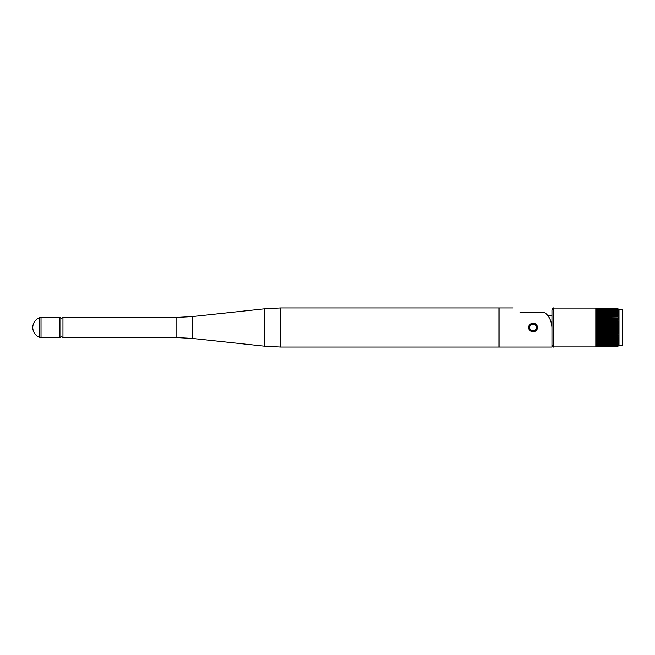 <?xml version="1.0" encoding="UTF-8"?>
<svg xmlns="http://www.w3.org/2000/svg" width="655" height="655" viewBox="0 0 655 655"><rect width="100%" height="100%" fill="white"/><g stroke="black" fill="none" stroke-linecap="round" stroke-linejoin="round"><path stroke-width="0.98" d="M528.913 327.5A4.151 4.151 0 0 1 533.064 323.349A4.151 4.151 0 0 1 537.215 327.5A4.151 4.151 0 0 1 533.064 331.651A4.151 4.151 0 0 1 528.913 327.5A4.151 4.151 0 0 0 533.064 331.651A4.151 4.151 0 0 0 537.215 327.5M62.954 317.454L62.954 337.546L61.447 336.506L59.941 337.546L59.941 317.454L61.447 318.494L62.954 317.454L176.072 317.454L176.072 337.546L192.21 338.406L264.473 346.176L264.473 308.824L192.21 316.594L192.21 338.406M280.618 347.044L280.618 307.956L498.93 307.956L498.93 347.044L280.618 347.044L264.473 346.176M513.004 307.956L499.077 307.956L499.077 347.044L551.944 347.044L551.944 327.5C551.494 320.778 549.054 315.808 544.641 312.582A18.88 18.88 0 0 1 547.948 315.89L551.944 315.89M529.043 325.953L528.757 327.5C528.487 321.949 537.632 321.949 537.37 327.5L537.043 325.854M519.996 312.582C510.851 306.532 510.851 306.532 519.996 312.582L544.641 312.582M537.002 325.772L535.209 323.767M530.018 324.462L529.068 325.895M529.486 329.891L534.709 331.479M529.084 325.846A4.307 4.307 0 0 1 537.37 327.5C537.632 333.043 528.495 333.059 528.757 327.5A4.307 4.307 0 0 0 537.034 329.146M618.402 309.34L617.87 308.669L595.968 308.652L617.87 308.652L618.467 309.226L617.87 308.652L595.968 308.669L595.968 336.735L617.87 336.735L618.484 337.456L617.87 338.471L618.467 338.987L617.87 340.313L618.467 340.674L617.87 341.951L618.467 342.156L617.87 343.359L618.467 343.416L617.87 344.645L618.467 344.571L617.87 345.504L618.467 345.259L617.87 346.077L618.467 345.66L617.87 346.331L618.467 345.774L617.87 346.348L595.968 346.348L617.87 346.331M595.968 336.735L595.968 346.331M595.968 334.599L617.87 334.599L618.5 335.417L617.87 336.735M595.968 332.347L617.87 332.347L618.525 333.248L617.87 334.599M595.968 330.022L617.87 330.022L618.533 330.98L617.87 332.347M595.968 327.656L617.87 327.656L618.541 328.671L617.87 330.022M595.968 325.289L617.87 325.289L618.541 326.329L617.87 327.656M595.968 322.956L617.87 322.956L618.533 324.02L617.87 325.289M595.968 320.696L617.87 320.696L618.525 321.752L617.87 322.956M595.968 318.543L617.87 318.543L618.5 319.583L617.87 320.696M595.968 317.519L618.467 317.888L617.87 316.529L618.467 316.013L617.87 314.687L618.467 314.326L617.87 312.853L618.467 312.582L617.87 311.477L618.467 311.584M553.827 308.096L595.821 308.096L595.821 346.904L553.827 346.904L553.827 308.096C553.459 307.572 552.828 308.202 551.944 309.979L551.944 327.5M619 345.25L622.25 345.25L622.25 309.75L619 309.75L619 345.25L618.541 345.709M618.467 309.389L617.87 308.923L618.467 311.379L595.968 311.379M595.968 317.888L618.467 317.888L617.87 318.543M618.467 342.156L617.87 342.147M618.467 343.416L595.968 343.621M595.968 346.077L617.87 346.077M595.968 346.012L617.87 346.012M595.968 345.504L617.87 345.504M595.968 345.406L617.87 345.406M595.968 344.645L617.87 344.645M595.968 344.514L617.87 344.514M595.968 343.523L617.87 343.523M595.968 343.359L617.87 343.359M595.968 341.951L617.87 341.951M595.968 340.534L617.87 340.534M595.968 340.313L617.87 340.313M595.968 338.725L617.87 338.725M595.968 338.471L617.87 338.471M595.968 336.457L617.87 336.457M595.968 334.304L617.87 334.304M595.968 332.044L617.87 332.044M595.968 329.711L617.87 329.711M595.968 327.344L617.87 327.344M595.968 324.978L617.87 324.978M595.968 322.653L617.87 322.653M595.968 320.401L617.87 320.401M595.968 318.264L617.87 318.264M595.968 316.529L617.87 316.529M595.968 316.275L617.87 316.275M595.968 314.687L617.87 314.687M595.968 314.465L617.87 314.465M595.968 313.049L617.87 313.049M618.467 312.844L617.87 312.853M595.968 311.641L617.87 311.641M595.968 311.477L617.87 311.477M595.968 310.486L617.87 310.486M595.968 310.355L617.87 310.355M595.968 309.594L617.87 309.594M595.968 309.496L617.87 309.496M595.968 308.988L617.87 308.988M595.968 308.923L617.87 308.923M536.461 327.5A3.398 3.398 0 0 0 533.064 324.102A3.398 3.398 0 0 0 529.666 327.5A3.398 3.398 0 0 0 533.064 330.898A3.398 3.398 0 0 0 536.461 327.5M41.019 337.546L39.39 337.243L39.39 317.757L41.019 317.454L41.019 337.546L59.941 337.546M595.968 337.112L618.467 337.112M595.968 335.082L618.467 335.082M595.968 332.945L618.467 332.945M595.968 330.709L618.467 330.709M595.968 328.433L618.467 328.433M595.968 326.133L618.467 326.133M595.968 323.865L618.467 323.865M595.968 321.646L618.467 321.646M595.968 319.517L618.467 319.517M595.968 312.582L618.467 312.582M595.968 314.023L618.467 314.023M595.968 314.326L618.467 314.326M595.968 315.677L618.467 315.677M595.968 316.013L618.467 316.013M595.968 319.918L618.467 319.918M595.968 322.055L618.467 322.055M595.968 324.29L618.467 324.29M595.968 326.567L618.467 326.567M595.968 328.867L618.467 328.867M595.968 331.135L618.467 331.135M595.968 333.354L618.467 333.354M595.968 335.483L618.467 335.483M595.968 337.481L618.467 337.481M595.968 338.987L618.467 338.987M595.968 339.323L618.467 339.323M595.968 340.674L618.467 340.674M595.968 340.977L618.467 340.977M595.968 342.418L618.467 342.418M41.019 317.454L59.941 317.454M39.39 317.757C35.19 319.615 32.971 322.841 32.75 327.435M39.39 337.243C35.19 335.385 32.971 332.159 32.75 327.565M176.072 317.454L192.21 316.594M280.618 307.956L264.473 308.824M62.954 337.546L176.072 337.546M619 309.75L618.541 309.291M553.827 346.904C553.442 347.42 552.812 346.79 551.944 345.021"/></g></svg>
